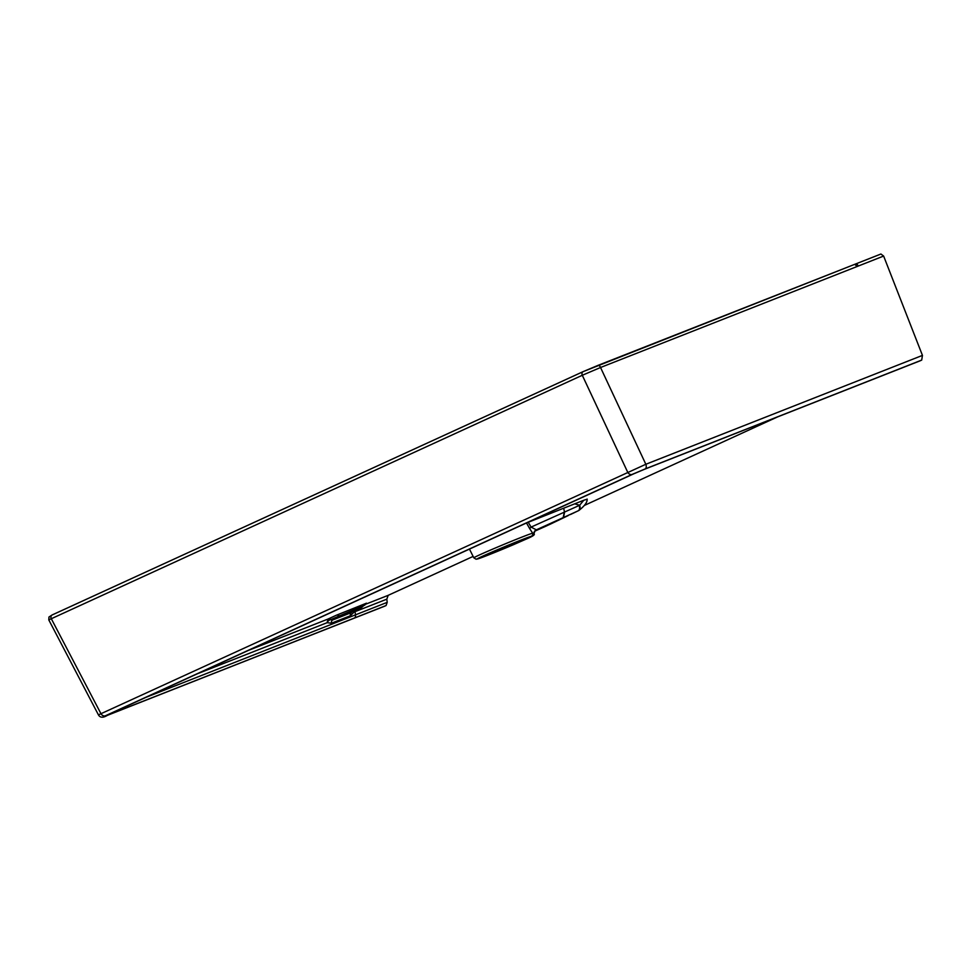 <?xml version="1.0" encoding="UTF-8"?>
<svg xmlns="http://www.w3.org/2000/svg" width="971" height="971" viewBox="0 0 971 971"><rect width="100%" height="100%" fill="white"/><g stroke="black" fill="none" stroke-linecap="round" stroke-linejoin="round"><path stroke-width="1.46" d="M519.752 541.612L485.706 555.436L504.313 547.11L519.752 541.612M345.555 614.667L360.35 608.283L345.555 614.667M529.79 528.819L526.476 522.956L528.248 522.277L531.076 527.095L579.274 505.442A6.724 3.532 64.3 0 1 578.194 510.819L536.344 529.826L531.076 527.095A4.2 1.76 151.2 0 0 529.79 528.819L532.654 533.152A32.261 0.85 -22.6 0 0 500.089 545.993A32.261 0.85 -22.6 0 0 473.836 557.827L476.118 559.247L507.008 547.413L531.283 536.283A2.525 2.464 -105.7 0 0 532.654 533.152L533.844 533.698A4.2 4.2 168.9 0 1 536.344 529.826L535.3 530.53M545.823 526.233L534.718 531.125M564.212 512.567L563.107 517.956L552.232 523.235L568.266 515.54M353.687 611.56A4.2 0.874 -151.8 0 0 354.209 612.009L350.349 615.76A17256.636 451.721 -22.6 0 1 331.475 623.188L327.081 622.702A4.2 2.719 124.7 0 1 330.638 619.656L332.592 620.008L360.544 608.416L366.407 603.173M354.245 611.305L354.209 612.009A17255.69 451.697 157.4 0 0 355.07 611.669A233985.378 6125.019 157.4 0 0 386.81 599.168L387.211 602.348L386.07 605.54L384.662 606.183L107.478 715.311A4.2 2.537 68.5 0 1 107.393 715.348C103.072 717.957 100.086 717.8 98.423 714.874L645.836 464.272A4.2 2.476 68.5 0 1 645.12 468.957L632.218 474.382A4.2 3.362 -114.6 0 1 627.667 472.161L582.297 375.279L600.539 367.499L645.836 464.272L922.45 355.398L921.697 360.095L645.12 468.957M330.638 619.656L364.902 605.042M197.125 673.874A17255.69 451.697 157.4 0 0 327.081 622.702L328.04 619.037A4.2 3.374 -114.6 0 1 330.759 619.316M579.274 505.442L579.651 505.236A6.724 3.423 61.2 0 1 578.898 510.455A6.724 3.423 61.2 0 1 578.777 510.515L570.475 514.509M528.248 522.277L574.698 503.84L579.651 505.236L583.789 500.247L586.156 499.519M574.698 503.84L583.789 500.247M583.292 371.565L855.5 264.027A2.937 1.772 68.5 0 1 855.56 264.015A2.937 1.772 68.5 0 1 858.267 266.054L600.539 367.499A2.937 1.736 68.5 0 0 597.869 365.436L583.195 371.614A2.937 2.355 65.4 0 0 582.297 375.279L48.781 619.886L48.975 617.022L52.167 614.946A2.937 2.379 -114.6 0 1 52.264 614.898L583.292 371.565A2.937 2.355 65.4 0 0 583.195 371.614L52.167 614.946A2.937 2.379 -114.6 0 0 51.245 618.624L100.875 713.551A4.2 3.386 -114.6 0 0 105.438 715.761L632.218 474.382M633.808 473.787A4.2 3.362 65.4 0 0 633.942 473.727L108.194 714.644A4.2 3.386 -114.6 0 1 108.06 714.705A148336.781 3883.005 -22.6 0 1 633.808 473.787L644.55 469.26A4.2 2.476 68.5 0 1 644.477 469.296L633.942 473.727M597.82 365.46A2.937 1.736 68.5 0 1 597.869 365.436L854.031 264.61A2.937 1.772 -111.5 0 0 853.982 264.634M355.022 610.941A5.049 2.962 -111.5 0 0 355.07 611.669L355.495 614.849A233986.81 6125.056 157.4 0 0 387.211 602.348M473.132 556.407L388.169 595.344L386.81 599.168M777.88 416.765L584.396 505.418M921.697 360.095L920.144 360.799M855.5 264.027L880.903 254.026L883.634 256.053L922.45 355.398M350.349 615.76A4.2 2.476 -111.5 0 1 351.453 612.58A17252.825 451.624 -22.6 0 1 332.592 620.008A4.2 2.476 68.5 0 0 331.475 623.188M341.658 615.857A4.2 3.374 -114.6 0 1 338.928 615.578A4.2 3.374 65.4 0 0 336.209 615.286L366.261 603.27M563.447 517.798L564.552 512.397L563.69 508.209M513.016 544.877A2.525 0.74 -113.1 0 1 512.991 544.889A2.525 0.74 -113.1 0 1 512.979 544.901L527.083 538.711C533.152 536.126 535.409 534.463 533.844 533.71A2.525 2.525 -11.1 0 1 532.29 536.053M386.07 605.54A233990.609 6125.165 -22.6 0 1 354.379 618.029A4.2 2.476 68.5 0 0 355.495 614.849A17257.122 451.733 -22.6 0 1 145.674 697.457M247.896 650.594A17251.114 451.576 157.4 0 0 328.04 619.037L336.209 615.286M512.991 544.889L507.008 547.413A29.737 0.777 -22.6 0 1 477.307 559.029A29.737 0.777 -22.6 0 1 499.604 548.809A29.737 0.777 -22.6 0 1 531.283 536.283M856.75 266.649A2.937 1.772 -111.5 0 0 854.043 264.61L880.94 254.014M644.55 469.26A17260.933 451.843 -22.6 0 1 889.048 373.022A4.2 2.537 68.5 0 1 888.975 373.058A4.2 2.537 68.5 0 1 888.89 373.095M354.379 618.029A17260.933 451.843 -22.6 0 1 109.735 714.34L108.06 714.705M365.23 604.375A233980.802 6124.898 157.4 0 0 388.169 595.344M889.048 373.022A233990.609 6125.165 -22.6 0 1 920.277 360.751M858.267 266.054L883.634 256.053M107.478 715.311C103.29 716.938 102.61 717.096 105.438 715.761M535.227 530.554L533.844 533.71M545.641 526.318L552.244 523.235M545.738 526.27L534.645 531.222M587.115 499.033C587.504 502.056 584.76 505.867 578.898 510.455L578.194 510.819M473.836 557.827L469.454 549.076M920.205 360.775L644.477 469.296M108.194 714.644L107.211 715.093M384.589 606.22L107.405 715.348M98.423 714.874L48.781 619.886"/></g></svg>
